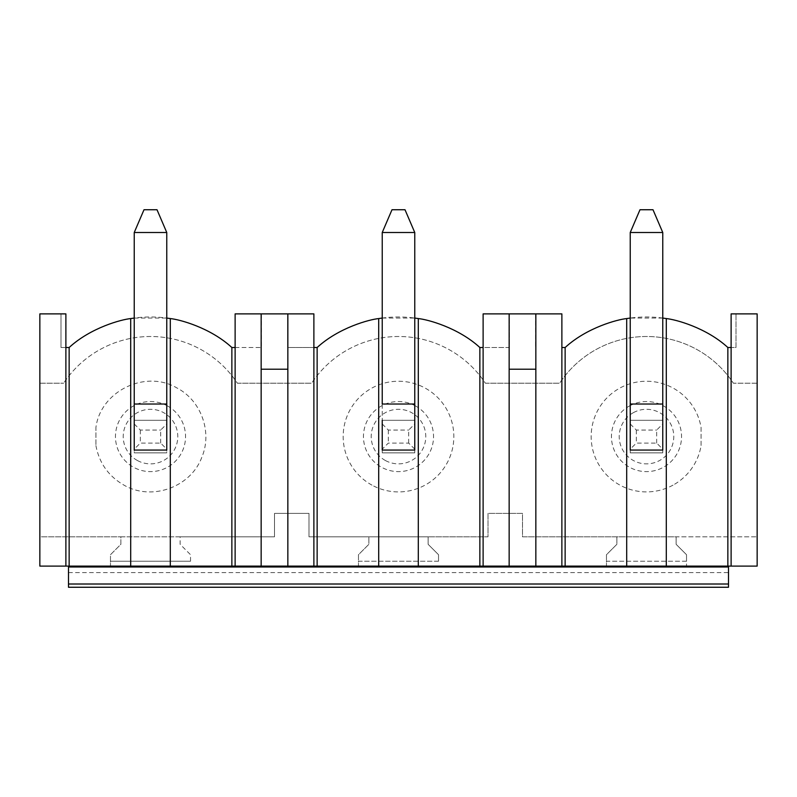 <?xml version="1.0" encoding="UTF-8"?>
<svg xmlns="http://www.w3.org/2000/svg" width="797" height="797" viewBox="0 0 797 797"><rect width="100%" height="100%" fill="white"/><g stroke="black" fill="none" stroke-linecap="round" stroke-linejoin="round"><path stroke-width="0.6" stroke-dasharray="3.98 2.99" d="M235.125 566.109L235.125 313.879L261.486 313.879L261.486 347.512L231.867 347.512A123.674 123.674 0 0 0 69.14 347.512L61 347.512L61 313.879L61 347.512L65.882 347.512L65.882 313.879L39.85 313.879L39.85 536.819L274.507 536.819L274.507 513.388L308.997 513.388L308.997 536.819L488.003 536.819L488.003 513.388L522.493 513.388L522.493 536.819L757.15 536.819L676.115 536.819L676.115 544.301L686.526 554.722L686.526 566.109L686.526 561.227L606.467 561.227L606.467 566.109L606.467 554.722L616.878 544.301L616.878 536.819L616.878 544.301L606.467 554.722L606.467 561.227L686.526 561.227L686.526 554.722L676.115 544.301L676.115 536.819L522.493 536.819L522.493 513.388L488.003 513.388L488.003 536.819L428.119 536.819L428.119 544.301L438.529 554.722L438.529 561.227L358.471 561.227L358.471 554.722L368.881 544.301L368.881 536.819L308.997 536.819L308.997 513.388L274.507 513.388L274.507 536.819L180.122 536.819L180.122 544.301L190.533 554.722L190.533 561.227L110.474 561.227L110.474 554.722L120.885 544.301L120.885 536.819L39.85 536.819L39.85 566.109L728.508 566.109L728.508 584.012L68.492 584.012L68.492 566.109L728.508 566.109L728.508 567.085L522.493 567.085L522.493 566.109L757.15 566.109L757.15 313.879L731.118 313.879L731.118 566.109M728.508 566.109L728.508 587.259L68.492 587.259L68.492 566.109L274.507 566.109L274.507 567.085L68.492 567.085M728.508 584.012L728.508 567.085M274.507 566.109L522.493 566.109M662.765 318.053L630.228 318.053M630.228 450.056L630.228 232.515L639.991 209.741L653.002 209.741L662.765 232.515L662.765 404.029L630.228 404.029L662.765 404.029L662.765 452.855L662.765 420.308L630.228 420.308L662.765 420.308L662.765 404.029L662.765 420.308L630.228 420.308L630.228 452.855L630.228 420.308L662.765 420.308L662.765 449.189L656.668 443.082L636.325 443.082L630.228 449.189M483.121 566.109L483.121 313.879L561.875 313.879L561.875 566.109M535.843 566.109L535.843 313.879M509.153 566.109L509.153 313.879M382.231 318.053L414.769 318.053M382.231 450.056L382.231 404.029L414.769 404.029L382.231 404.029L382.231 420.308L414.769 420.308L382.231 420.308L414.769 420.308L414.769 404.029L414.769 452.855L382.231 452.855L382.231 420.308L382.231 452.855L414.769 452.855L414.769 420.308L382.231 420.308M235.125 347.512L261.486 347.512L261.486 313.879L313.879 313.879L313.879 566.109M287.847 566.109L287.847 313.879M261.157 566.109L261.157 313.879M134.235 318.053L166.772 318.053M134.235 450.056L134.235 404.029L166.772 404.029L134.235 404.029L134.235 420.308L166.772 420.308L134.235 420.308L134.235 232.515L143.998 209.741L157.009 209.741L166.772 232.515L166.772 452.855L134.235 452.855L134.235 420.308L166.772 420.308L166.772 404.029L166.772 420.308L134.235 420.308L134.235 452.855L166.772 452.855L166.772 420.308L166.772 449.189L160.675 443.082L140.332 443.082L134.235 449.189M65.882 347.512L65.882 566.109M68.492 572.615L728.508 572.615M68.492 566.109L68.492 584.012M438.529 561.227L438.529 554.722L428.119 544.301L428.119 536.819L368.881 536.819L368.881 544.301L358.471 554.722L358.471 566.109L358.471 561.227L438.529 561.227M190.533 561.227L190.533 554.722L180.122 544.301L180.122 536.819L120.885 536.819L120.885 544.301L110.474 554.722L110.474 566.109L110.474 561.227L190.533 561.227M561.875 347.512L565.133 347.512A123.674 123.674 0 0 1 727.86 347.512L736 347.512L736 313.879L736 347.512L731.118 347.512M662.765 449.189L662.765 452.855L630.228 452.855L662.765 452.855L662.765 450.056M535.514 313.879L535.514 347.512L535.514 313.879M509.153 369.21L535.843 369.21M313.879 347.512L287.518 347.512L287.518 313.879L287.518 347.512L317.136 347.512A123.674 123.674 0 0 1 479.864 347.512L509.482 347.512L509.482 313.879L509.482 347.512L483.121 347.512M261.157 369.21L287.847 369.21M757.15 383.208L733.37 383.208A104.148 104.148 0 0 0 559.624 383.208A104.148 104.148 0 0 1 733.37 383.208L757.15 383.208M485.373 383.208L559.624 383.208L485.373 383.208A104.148 104.148 0 0 0 311.627 383.208A104.148 104.148 0 0 1 485.373 383.208M237.376 383.208L311.627 383.208L237.376 383.208A104.148 104.148 0 0 0 63.63 383.208A104.148 104.148 0 0 1 237.376 383.208M39.85 383.208L63.63 383.208L39.85 383.208M95.919 445.603C99.207 463.087 108.561 476.257 123.983 485.134C151.619 501.343 190.911 487.206 201.88 457.099C212.5 432.094 201.143 400.542 177.034 388.019C145.552 369.2 100.492 391.138 95.919 427.551L95.919 445.603L95.919 427.551M673.017 485.134A55.332 55.332 0 0 1 597.939 463.107A55.332 55.332 0 0 1 619.966 388.019A55.332 55.332 0 0 1 701.081 427.551L701.081 445.603A55.332 55.332 0 0 1 673.017 485.134M371.97 485.134A55.332 55.332 0 0 1 349.943 410.057A55.332 55.332 0 0 1 425.03 388.019A55.332 55.332 0 0 1 447.057 463.107A55.332 55.332 0 0 1 371.97 485.134M701.081 427.551L701.081 445.603M166.772 449.189L166.772 450.056M166.772 232.515L134.235 232.515M166.772 452.855L134.235 452.855L166.772 452.855M160.675 443.082L160.675 430.071L166.772 423.964M134.235 423.964L140.332 430.071L160.675 430.071M140.332 430.071L140.332 443.082M414.769 450.056L414.769 232.515L382.231 232.515L382.231 404.029M414.769 232.515L405.006 209.741L391.994 209.741L382.231 232.515M414.769 452.855L382.231 452.855L414.769 452.855M414.769 449.189L408.672 443.082L388.328 443.082L382.231 449.189M408.672 443.082L408.672 430.071L414.769 423.964M382.231 423.964L388.328 430.071L408.672 430.071M388.328 430.071L388.328 443.082M662.765 232.515L630.228 232.515M662.765 452.855L630.228 452.855L662.765 452.855M656.668 443.082L656.668 430.071L662.765 423.964M630.228 423.964L636.325 430.071L656.668 430.071M636.325 430.071L636.325 443.082M274.507 567.085L522.493 567.085M633.416 412.637A27.287 27.287 0 0 0 622.547 449.657A27.287 27.287 0 0 0 659.577 460.527A27.287 27.287 0 0 0 670.436 423.496A27.287 27.287 0 0 0 633.416 412.637M385.419 460.527A27.287 27.287 0 0 1 374.56 423.496A27.287 27.287 0 0 1 411.581 412.637A27.287 27.287 0 0 1 422.44 449.657A27.287 27.287 0 0 1 385.419 460.527M137.423 460.527A27.287 27.287 0 0 1 126.564 423.496A27.287 27.287 0 0 1 163.584 412.637A27.287 27.287 0 0 1 174.453 449.657A27.287 27.287 0 0 1 137.423 460.527M167.3 405.832A35.038 35.038 0 0 0 119.749 419.78A35.038 35.038 0 0 0 133.707 467.331A35.038 35.038 0 0 0 181.258 453.373A35.038 35.038 0 0 0 167.3 405.832M629.7 405.832A35.038 35.038 0 0 0 615.742 453.373A35.038 35.038 0 0 0 663.293 467.331A35.038 35.038 0 0 0 677.251 419.78A35.038 35.038 0 0 0 629.7 405.832M415.297 405.832A35.038 35.038 0 0 0 367.746 419.78A35.038 35.038 0 0 0 381.703 467.331A35.038 35.038 0 0 0 429.254 453.373A35.038 35.038 0 0 0 415.297 405.832"/><path stroke-width="1.2" d="M728.508 584.012L68.492 584.012L68.492 587.259L728.508 587.259L728.508 566.109M728.508 566.996L68.492 566.996L68.492 584.012M68.492 566.996L68.492 566.109M731.118 566.109L757.15 566.109L757.15 313.879L731.118 313.879L731.118 566.109L418.305 566.109L418.305 318.571C427.341 319.428 458.116 327.537 479.864 347.512L483.121 347.512M313.879 566.109L313.879 313.879L287.847 313.879L287.847 566.109L418.305 566.109M287.847 566.109L170.309 566.109L170.309 318.571C179.325 319.438 210.099 327.507 231.867 347.512L235.125 347.512M65.882 566.109L65.882 313.879L39.85 313.879L39.85 566.109L170.309 566.109M731.118 347.512L727.86 347.512L727.86 566.109M666.302 566.109L666.302 318.571C675.318 319.438 706.092 327.507 727.86 347.512M630.228 318.053L626.691 318.571L626.691 566.109M666.302 318.571L662.765 318.053M630.228 450.056L662.765 450.056L662.765 404.029L630.228 404.029L630.228 450.056M626.691 318.571C617.675 319.438 586.901 327.507 565.133 347.512L561.875 347.512M535.843 566.109L535.843 313.879L561.875 313.879L561.875 566.109M509.153 369.21L535.843 369.21M483.121 566.109L483.121 313.879L509.153 313.879L509.153 566.109M378.695 566.109L378.695 318.571L382.231 318.053M414.769 318.053L418.305 318.571M414.769 404.029L382.231 404.029L382.231 232.515L414.769 232.515L414.769 450.056L382.231 450.056L382.231 420.308M378.695 318.571C369.659 319.428 338.884 327.537 317.136 347.512L313.879 347.512M261.157 369.21L287.847 369.21M235.125 566.109L235.125 313.879L261.157 313.879L261.157 566.109M130.698 566.109L130.698 318.571L134.235 318.053M166.772 318.053L170.309 318.571M166.772 404.029L166.772 450.056L134.235 450.056L134.235 232.515L166.772 232.515L166.772 404.029L134.235 404.029M130.698 318.571C121.682 319.438 90.908 327.507 69.14 347.512L65.882 347.512M535.843 313.879L509.153 313.879M287.847 313.879L261.157 313.879M166.772 232.515L157.009 209.741L143.998 209.741L134.235 232.515M414.769 232.515L405.006 209.741L391.994 209.741L382.231 232.515M630.228 404.029L630.228 232.515L662.765 232.515L662.765 404.029M662.765 232.515L653.002 209.741L639.991 209.741L630.228 232.515M274.507 566.996L274.507 566.109M522.493 566.996L522.493 566.109M565.133 347.512L565.133 566.109M479.864 347.512L479.864 566.109M317.136 566.109L317.136 347.512M231.867 566.109L231.867 347.512M69.14 566.109L69.14 347.512"/></g></svg>
